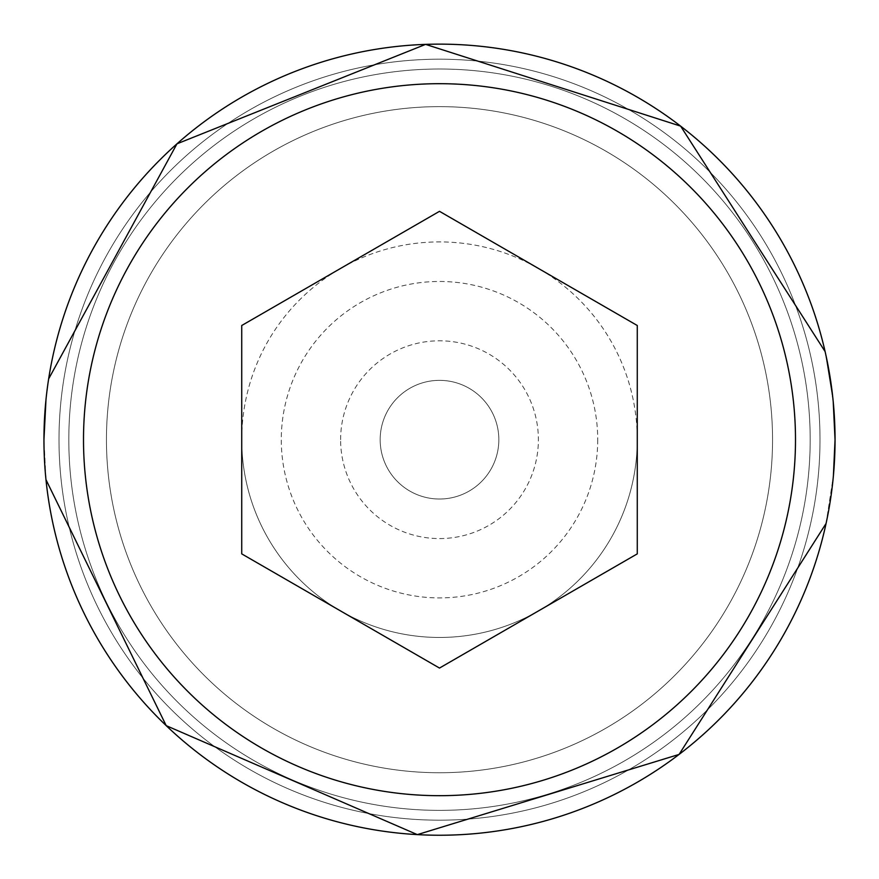 <?xml version="1.0" encoding="UTF-8"?>
<svg xmlns="http://www.w3.org/2000/svg" width="879" height="879" viewBox="0 0 879 879"><rect width="100%" height="100%" fill="white"/><g stroke="black" fill="none" stroke-linecap="round" stroke-linejoin="round"><path stroke-width="0.66" stroke-dasharray="4.39 3.3" d="M772.553 439.687A333.053 333.053 0 0 1 439.5 772.74A333.053 333.053 0 0 1 106.447 439.687A333.053 333.053 0 0 1 439.5 106.634A333.053 333.053 0 0 1 772.553 439.687A333.053 333.053 0 0 1 439.5 772.74A333.053 333.053 0 0 1 106.447 439.687A333.053 333.053 0 0 1 439.5 106.634A333.053 333.053 0 0 1 772.553 439.687A333.053 333.053 0 0 1 439.5 772.74A333.053 333.053 0 0 1 106.447 439.687A333.053 333.053 0 0 1 439.5 106.634A333.053 333.053 0 0 1 772.553 439.687A333.053 333.053 0 0 1 439.5 772.74A333.053 333.053 0 0 1 106.447 439.687A333.053 333.053 0 0 1 439.5 106.634A333.053 333.053 0 0 1 772.553 439.687A333.053 333.053 0 0 1 439.5 772.74A333.053 333.053 0 0 1 106.447 439.687A333.053 333.053 0 0 1 439.5 106.634A333.053 333.053 0 0 1 772.553 439.687A333.053 333.053 0 0 1 439.5 772.74A333.053 333.053 0 0 1 106.447 439.687A333.053 333.053 0 0 1 439.5 106.634A333.053 333.053 0 0 1 772.553 439.687A333.053 333.053 0 0 1 439.5 772.74A333.053 333.053 0 0 1 106.447 439.687A333.053 333.053 0 0 1 439.5 106.634A333.053 333.053 0 0 1 772.553 439.687A333.053 333.053 0 0 1 439.5 772.74A333.053 333.053 0 0 1 106.447 439.687A333.053 333.053 0 0 1 439.5 106.634A333.053 333.053 0 0 1 772.553 439.687A333.053 333.053 0 0 1 439.5 772.74A333.053 333.053 0 0 1 106.447 439.687A333.053 333.053 0 0 1 439.5 106.634A333.053 333.053 0 0 1 772.553 439.687A333.053 333.053 0 0 1 439.5 772.74A333.053 333.053 0 0 1 106.447 439.687A333.053 333.053 0 0 1 439.5 106.634A333.053 333.053 0 0 1 772.553 439.687A333.053 333.053 0 0 1 439.5 772.74A333.053 333.053 0 0 1 106.447 439.687A333.053 333.053 0 0 1 439.5 106.634A333.053 333.053 0 0 1 772.553 439.687A333.053 333.053 0 0 1 439.5 772.74A333.053 333.053 0 0 1 106.447 439.687A333.053 333.053 0 0 1 439.5 106.634A333.053 333.053 0 0 1 772.553 439.687A333.053 333.053 0 0 1 439.5 772.74A333.053 333.053 0 0 1 106.447 439.687A333.053 333.053 0 0 1 439.5 106.634A333.053 333.053 0 0 1 772.553 439.687M340.612 439.687A98.887 98.887 0 0 1 439.5 340.799A98.887 98.887 0 0 1 538.387 439.687A98.887 98.887 0 0 1 439.5 538.574A98.887 98.887 0 0 1 340.612 439.687M380.167 439.687A59.332 59.332 0 0 1 439.5 380.354A59.332 59.332 0 0 1 498.832 439.687A59.332 59.332 0 0 1 439.5 499.019A59.332 59.332 0 0 1 380.167 439.687A59.332 59.332 0 0 1 439.5 380.354A59.332 59.332 0 0 1 498.832 439.687A59.332 59.332 0 0 1 439.5 499.019A59.332 59.332 0 0 1 380.167 439.687M241.725 439.687A197.775 197.775 0 0 1 439.5 241.912A197.775 197.775 0 0 1 637.275 439.687A197.775 197.775 0 0 0 439.5 241.912A197.775 197.775 0 0 0 241.725 439.687A197.775 197.775 0 0 0 439.5 637.462A197.775 197.775 0 0 0 637.275 439.687A197.775 197.775 0 0 1 439.5 637.462A197.775 197.775 0 0 1 241.725 439.687A197.775 197.775 0 0 0 439.5 637.462A197.775 197.775 0 0 0 637.275 439.687M43.95 439.687A395.55 395.55 0 0 1 439.5 44.137A395.55 395.55 0 0 1 835.05 439.687A395.55 395.55 0 0 1 439.5 835.237A395.55 395.55 0 0 1 43.95 439.687A395.55 395.55 0 0 0 439.5 835.237A395.55 395.55 0 0 0 835.05 439.687A395.55 395.55 0 0 1 439.5 835.237A395.55 395.55 0 0 1 43.95 439.687A395.55 395.55 0 0 1 439.5 44.137A395.55 395.55 0 0 1 835.05 439.687A395.55 395.55 0 0 0 439.5 44.137A395.55 395.55 0 0 0 43.95 439.687A395.55 395.55 0 0 0 439.5 835.237A395.55 395.55 0 0 0 835.05 439.687A395.55 395.55 0 0 0 439.5 44.137A395.55 395.55 0 0 0 43.95 439.687L45.983 479.703L43.95 439.687M597.72 439.687A158.22 158.22 0 0 1 439.5 597.907A158.22 158.22 0 0 1 281.28 439.687A158.22 158.22 0 0 1 439.5 281.467A158.22 158.22 0 0 1 597.72 439.687M241.725 553.869L439.5 668.062L637.275 553.869L637.275 325.505L439.5 211.323L241.725 325.505L241.725 553.869M810.185 439.687A370.685 370.685 0 0 1 439.5 810.372A370.685 370.685 0 0 1 68.815 439.687A370.685 370.685 0 0 1 439.5 69.012A370.685 370.685 0 0 1 810.185 439.687A370.685 370.685 0 0 1 439.5 810.372A370.685 370.685 0 0 1 68.815 439.687A370.685 370.685 0 0 1 439.5 69.012A370.685 370.685 0 0 1 810.185 439.687A370.685 370.685 0 0 1 439.5 810.372A370.685 370.685 0 0 1 68.815 439.687A370.685 370.685 0 0 1 439.5 69.012A370.685 370.685 0 0 1 810.185 439.687A370.685 370.685 0 0 1 439.5 810.372A370.685 370.685 0 0 1 68.815 439.687A370.685 370.685 0 0 1 439.5 69.012A370.685 370.685 0 0 1 810.185 439.687A370.685 370.685 0 0 1 439.5 810.372A370.685 370.685 0 0 1 68.815 439.687A370.685 370.685 0 0 1 439.5 69.012A370.685 370.685 0 0 1 810.185 439.687A370.685 370.685 0 0 1 439.5 810.372A370.685 370.685 0 0 1 68.815 439.687A370.685 370.685 0 0 1 439.5 69.012A370.685 370.685 0 0 1 810.185 439.687A370.685 370.685 0 0 1 439.5 810.372A370.685 370.685 0 0 1 68.815 439.687A370.685 370.685 0 0 1 439.5 69.012A370.685 370.685 0 0 1 810.185 439.687A370.685 370.685 0 0 1 439.5 810.372A370.685 370.685 0 0 1 68.815 439.687A370.685 370.685 0 0 1 439.5 69.012A370.685 370.685 0 0 1 810.185 439.687A370.685 370.685 0 0 1 439.5 810.372A370.685 370.685 0 0 1 68.815 439.687A370.685 370.685 0 0 1 439.5 69.012A370.685 370.685 0 0 1 810.185 439.687A370.685 370.685 0 0 1 439.5 810.372A370.685 370.685 0 0 1 68.815 439.687A370.685 370.685 0 0 1 439.5 69.012A370.685 370.685 0 0 1 810.185 439.687A370.685 370.685 0 0 1 439.5 810.372A370.685 370.685 0 0 1 68.815 439.687A370.685 370.685 0 0 1 439.5 69.012A370.685 370.685 0 0 1 810.185 439.687A370.685 370.685 0 0 1 439.5 810.372A370.685 370.685 0 0 1 68.815 439.687A370.685 370.685 0 0 1 439.5 69.012A370.685 370.685 0 0 1 810.185 439.687A370.685 370.685 0 0 1 439.5 810.372A370.685 370.685 0 0 1 68.815 439.687A370.685 370.685 0 0 1 439.5 69.012A370.685 370.685 0 0 1 810.185 439.687A370.685 370.685 0 0 1 439.5 810.372A370.685 370.685 0 0 1 68.815 439.687A370.685 370.685 0 0 1 439.5 69.012A370.685 370.685 0 0 1 810.185 439.687A370.685 370.685 0 0 1 439.5 810.372A370.685 370.685 0 0 1 68.815 439.687A370.685 370.685 0 0 1 439.5 69.012A370.685 370.685 0 0 1 810.185 439.687A370.685 370.685 0 0 1 439.5 810.372A370.685 370.685 0 0 1 68.815 439.687A370.685 370.685 0 0 1 439.5 69.012A370.685 370.685 0 0 1 810.185 439.687A370.685 370.685 0 0 1 439.5 810.372A370.685 370.685 0 0 1 68.815 439.687A370.685 370.685 0 0 1 439.5 69.012A370.685 370.685 0 0 1 810.185 439.687A370.685 370.685 0 0 1 439.5 810.372A370.685 370.685 0 0 1 68.815 439.687A370.685 370.685 0 0 1 439.5 69.012A370.685 370.685 0 0 1 810.185 439.687A370.685 370.685 0 0 1 439.5 810.372A370.685 370.685 0 0 1 68.815 439.687A370.685 370.685 0 0 1 439.5 69.012A370.685 370.685 0 0 1 810.185 439.687A370.685 370.685 0 0 1 439.5 810.372A370.685 370.685 0 0 1 68.815 439.687A370.685 370.685 0 0 1 439.5 69.012A370.685 370.685 0 0 1 810.185 439.687A370.685 370.685 0 0 1 439.5 810.372A370.685 370.685 0 0 1 68.815 439.687A370.685 370.685 0 0 1 439.5 69.012A370.685 370.685 0 0 1 810.185 439.687A370.685 370.685 0 0 1 439.5 810.372A370.685 370.685 0 0 1 68.815 439.687A370.685 370.685 0 0 1 439.5 69.012A370.685 370.685 0 0 1 810.185 439.687A370.685 370.685 0 0 1 439.5 810.372A370.685 370.685 0 0 1 68.815 439.687A370.685 370.685 0 0 1 439.5 69.012A370.685 370.685 0 0 1 810.185 439.687A370.685 370.685 0 0 1 439.5 810.372A370.685 370.685 0 0 1 68.815 439.687A370.685 370.685 0 0 1 439.5 69.012A370.685 370.685 0 0 1 810.185 439.687A370.685 370.685 0 0 1 439.5 810.372A370.685 370.685 0 0 1 68.815 439.687A370.685 370.685 0 0 1 439.5 69.012A370.685 370.685 0 0 1 810.185 439.687A370.685 370.685 0 0 1 439.5 810.372A370.685 370.685 0 0 1 68.815 439.687A370.685 370.685 0 0 1 439.5 69.012A370.685 370.685 0 0 1 810.185 439.687M819.997 439.687A380.497 380.497 0 0 1 439.5 820.184A380.497 380.497 0 0 1 59.003 439.687A380.497 380.497 0 0 1 439.5 59.19A380.497 380.497 0 0 1 819.997 439.687A380.497 380.497 0 0 1 439.5 820.184A380.497 380.497 0 0 1 59.003 439.687A380.497 380.497 0 0 1 439.5 59.19A380.497 380.497 0 0 1 819.997 439.687A380.497 380.497 0 0 1 439.5 820.184A380.497 380.497 0 0 1 59.003 439.687A380.497 380.497 0 0 1 439.5 59.19A380.497 380.497 0 0 1 819.997 439.687A380.497 380.497 0 0 1 439.5 820.184A380.497 380.497 0 0 1 59.003 439.687A380.497 380.497 0 0 1 439.5 59.19A380.497 380.497 0 0 1 819.997 439.687A380.497 380.497 0 0 1 439.5 820.184A380.497 380.497 0 0 1 59.003 439.687A380.497 380.497 0 0 1 439.5 59.19A380.497 380.497 0 0 1 819.997 439.687A380.497 380.497 0 0 1 439.5 820.184A380.497 380.497 0 0 1 59.003 439.687A380.497 380.497 0 0 1 439.5 59.19A380.497 380.497 0 0 1 819.997 439.687A380.497 380.497 0 0 1 439.5 820.184A380.497 380.497 0 0 1 59.003 439.687A380.497 380.497 0 0 1 439.5 59.19A380.497 380.497 0 0 1 819.997 439.687A380.497 380.497 0 0 1 439.5 820.184A380.497 380.497 0 0 1 59.003 439.687A380.497 380.497 0 0 1 439.5 59.19A380.497 380.497 0 0 1 819.997 439.687A380.497 380.497 0 0 1 439.5 820.184A380.497 380.497 0 0 1 59.003 439.687A380.497 380.497 0 0 1 439.5 59.19A380.497 380.497 0 0 1 819.997 439.687A380.497 380.497 0 0 1 439.5 820.184A380.497 380.497 0 0 1 59.003 439.687A380.497 380.497 0 0 1 439.5 59.19A380.497 380.497 0 0 1 819.997 439.687A380.497 380.497 0 0 1 439.5 820.184A380.497 380.497 0 0 1 59.003 439.687A380.497 380.497 0 0 1 439.5 59.19A380.497 380.497 0 0 1 819.997 439.687A380.497 380.497 0 0 1 439.5 820.184A380.497 380.497 0 0 1 59.003 439.687A380.497 380.497 0 0 1 439.5 59.19A380.497 380.497 0 0 1 819.997 439.687A380.497 380.497 0 0 1 439.5 820.184A380.497 380.497 0 0 1 59.003 439.687A380.497 380.497 0 0 1 439.5 59.19A380.497 380.497 0 0 1 819.997 439.687A380.497 380.497 0 0 1 439.5 820.184A380.497 380.497 0 0 1 59.003 439.687A380.497 380.497 0 0 1 439.5 59.19A380.497 380.497 0 0 1 819.997 439.687A380.497 380.497 0 0 1 439.5 820.184A380.497 380.497 0 0 1 59.003 439.687A380.497 380.497 0 0 1 439.5 59.19A380.497 380.497 0 0 1 819.997 439.687A380.497 380.497 0 0 1 439.5 820.184A380.497 380.497 0 0 1 59.003 439.687A380.497 380.497 0 0 1 439.5 59.19A380.497 380.497 0 0 1 819.997 439.687A380.497 380.497 0 0 1 439.5 820.184A380.497 380.497 0 0 1 59.003 439.687A380.497 380.497 0 0 1 439.5 59.19A380.497 380.497 0 0 1 819.997 439.687A380.497 380.497 0 0 1 439.5 820.184A380.497 380.497 0 0 1 59.003 439.687A380.497 380.497 0 0 1 439.5 59.19A380.497 380.497 0 0 1 819.997 439.687A380.497 380.497 0 0 1 439.5 820.184A380.497 380.497 0 0 1 59.003 439.687A380.497 380.497 0 0 1 439.5 59.19A380.497 380.497 0 0 1 819.997 439.687A380.497 380.497 0 0 1 439.5 820.184A380.497 380.497 0 0 1 59.003 439.687A380.497 380.497 0 0 1 439.5 59.19A380.497 380.497 0 0 1 819.997 439.687A380.497 380.497 0 0 1 439.5 820.184A380.497 380.497 0 0 1 59.003 439.687A380.497 380.497 0 0 1 439.5 59.19A380.497 380.497 0 0 1 819.997 439.687A380.497 380.497 0 0 1 439.5 820.184A380.497 380.497 0 0 1 59.003 439.687A380.497 380.497 0 0 1 439.5 59.19A380.497 380.497 0 0 1 819.997 439.687A380.497 380.497 0 0 1 439.5 820.184A380.497 380.497 0 0 1 59.003 439.687A380.497 380.497 0 0 1 439.5 59.19A380.497 380.497 0 0 1 819.997 439.687A380.497 380.497 0 0 1 439.5 820.184A380.497 380.497 0 0 1 59.003 439.687A380.497 380.497 0 0 1 439.5 59.19A380.497 380.497 0 0 1 819.997 439.687A380.497 380.497 0 0 1 439.5 820.184A380.497 380.497 0 0 1 59.003 439.687A380.497 380.497 0 0 1 439.5 59.19A380.497 380.497 0 0 1 819.997 439.687A380.497 380.497 0 0 1 439.5 820.184A380.497 380.497 0 0 1 59.003 439.687A380.497 380.497 0 0 1 439.5 59.19A380.497 380.497 0 0 1 819.997 439.687M826.073 523.477L833.391 475.88L826.073 523.477M45.983 399.67L48.653 378.871L45.983 399.67M825.117 351.589L833.204 401.505L825.117 351.589"/><path stroke-width="1.32" d="M835.05 439.687L833.204 401.505L835.05 439.687L833.204 401.505L835.05 439.687L833.204 401.505L835.05 439.687L833.204 401.505L835.05 439.687L833.204 401.505L835.05 439.687L833.204 401.505L835.05 439.687L833.391 475.88L835.05 439.687A395.55 395.55 0 0 1 439.5 835.237A395.55 395.55 0 0 1 43.95 439.687A395.55 395.55 0 0 1 439.5 44.137A395.55 395.55 0 0 1 835.05 439.687A395.55 395.55 0 0 0 439.5 44.137A395.55 395.55 0 0 0 43.95 439.687L45.983 399.67L43.95 439.687M241.725 553.869L439.5 668.062L637.275 553.869L637.275 325.505L439.5 211.323L241.725 325.505L241.725 553.869M83.505 439.687A355.995 355.995 0 0 0 439.5 795.682A355.995 355.995 0 0 0 795.495 439.687A355.995 355.995 0 0 0 439.5 83.692A355.995 355.995 0 0 0 83.505 439.687M45.983 479.703L166.208 725.647L417.338 834.621L679.082 754.424L826.073 523.477L679.082 754.424L417.338 834.621L166.208 725.647L45.983 479.703L166.208 725.647L417.338 834.621L679.082 754.424L826.073 523.477L679.082 754.424L417.338 834.621L166.208 725.647L45.983 479.703L166.208 725.647L417.338 834.621L679.082 754.424L826.073 523.477L679.082 754.424L417.338 834.621L166.208 725.647L45.983 479.703L166.208 725.647L417.338 834.621L679.082 754.424L826.073 523.477L679.082 754.424L417.338 834.621L166.208 725.647L45.983 479.703L166.208 725.647L417.338 834.621L679.082 754.424L826.073 523.477L679.082 754.424L417.338 834.621L166.208 725.647L45.983 479.703L166.208 725.647L417.338 834.621L679.082 754.424L826.073 523.477L679.082 754.424L417.338 834.621L166.208 725.647L45.983 479.703M48.653 378.871L176.965 143.826L425.601 44.379L680.61 126.115L825.117 351.589L680.61 126.115L425.601 44.379L176.965 143.826L48.653 378.871L176.965 143.826L425.601 44.379L680.61 126.115L825.117 351.589L680.61 126.115L425.601 44.379L176.965 143.826L48.653 378.871L176.965 143.826L425.601 44.379L680.61 126.115L825.117 351.589L680.61 126.115L425.601 44.379L176.965 143.826L48.653 378.871L176.965 143.826L425.601 44.379L680.61 126.115L825.117 351.589L680.61 126.115L425.601 44.379L176.965 143.826L48.653 378.871L176.965 143.826L425.601 44.379L680.61 126.115L825.117 351.589L680.61 126.115L425.601 44.379L176.965 143.826L48.653 378.871L176.965 143.826L425.601 44.379L680.61 126.115L825.117 351.589L680.61 126.115L425.601 44.379L176.965 143.826L48.653 378.871"/></g></svg>

